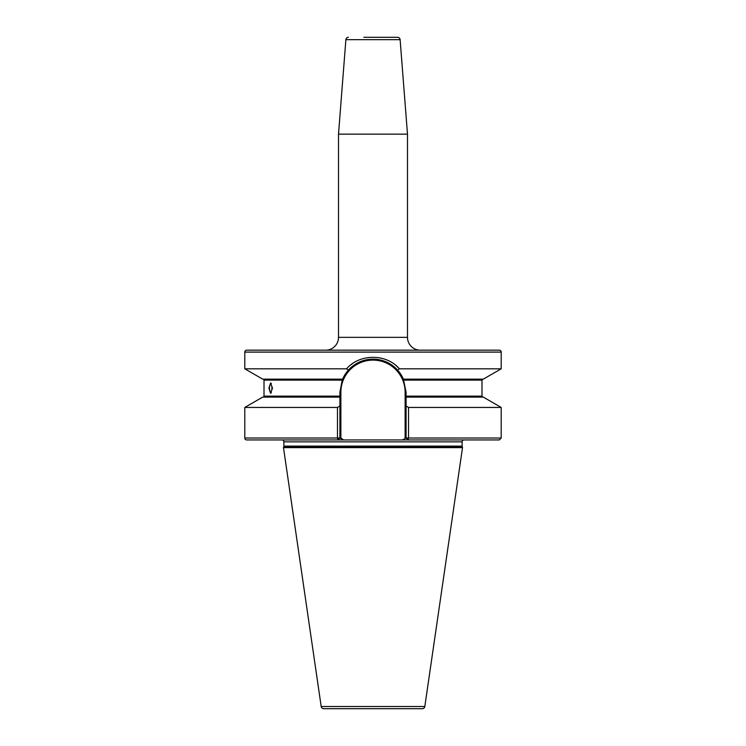 <?xml version="1.0" encoding="UTF-8"?>
<svg xmlns="http://www.w3.org/2000/svg" width="746" height="746" viewBox="0 0 746 746"><rect width="100%" height="100%" fill="white"/><g stroke="black" fill="none" stroke-linecap="round" stroke-linejoin="round"><path stroke-width="1.12" d="M420.315 350.172A12.822 12.822 0 0 1 407.493 337.351L407.493 134.149L338.507 134.149L338.507 337.351L407.493 337.351M325.685 350.172A12.822 12.822 0 0 0 338.507 337.351M363.843 37.3L397.553 37.3A2.564 2.564 0 0 1 400.117 39.669L407.493 134.149M348.447 37.3A2.564 2.564 0 0 0 345.883 39.669L338.507 134.149M482.196 439.935L466.231 439.935L482.196 439.935M268.924 388.134L270.584 382.94L272.476 388.134L270.584 393.329L268.924 388.134M403.39 379.155L397.581 370.1C390.96 362.976 382.763 359.33 373 359.152C363.237 359.33 355.04 362.976 348.419 370.1L342.218 380.115L339.915 392.237L339.915 438.014L343.598 439.935L402.402 439.935L406.085 438.014L406.085 392.237L403.39 379.155L483.296 379.155L501.2 368.822L501.2 352.103L244.8 352.103A1.921 1.921 0 0 1 246.73 350.172L499.27 350.172A1.921 1.921 0 0 1 501.2 352.103M422.273 708.7L323.727 708.7A2.564 2.564 0 0 1 321.19 706.509L283.461 447.451L462.539 447.451L424.81 706.509A2.564 2.564 0 0 1 422.273 708.7M405.125 438.014L405.125 392.237A32.125 32.125 0 0 0 373 360.113A32.125 32.125 0 0 0 340.875 392.237L340.875 438.014L343.598 439.935L281.96 439.935A1.921 1.921 0 0 1 283.881 441.856L283.881 446.117A1.921 1.921 0 0 1 283.704 446.929L283.461 447.451M283.881 446.117L462.119 446.117A1.921 1.921 0 0 0 462.296 446.929L462.539 447.451M462.119 446.117L462.119 441.856A1.921 1.921 0 0 1 464.04 439.935L402.402 439.935M406.085 397.105L483.296 397.105L501.2 407.447L408.538 407.447L408.538 438.014L408.006 439.935L464.04 439.935M263.049 379.155A0.96 0.96 0 0 1 264.009 380.115L342.218 380.115M342.61 379.155L262.704 379.155L244.8 368.822L244.8 352.103M244.8 368.822L346.582 368.822C359.628 353.52 386.381 353.511 399.418 368.822L501.2 368.822M337.994 439.935L337.462 438.014L339.915 438.014L337.994 439.935L246.73 439.935A1.921 1.921 0 0 1 244.8 438.014L244.8 407.447L337.462 407.447L339.915 406.029M264.009 380.115L264.009 396.145A0.96 0.96 0 0 1 263.049 397.105M396.779 366.221L399.418 368.822L397.581 370.1M244.8 407.447L262.704 397.105L339.915 397.105M244.8 438.014L337.462 438.014L337.462 407.447M501.2 438.014L499.27 439.935L408.006 439.935L406.085 438.014L501.2 438.014L501.2 407.447M396.751 366.193L395.753 365.344M383.826 358.891L381.047 358.136M362.743 358.714L361.409 359.143M352.047 363.955L351.235 364.561M348.419 370.1L346.582 368.822M406.085 406.029L408.538 407.447M407.67 708.7L338.33 708.7M397.553 37.3L382.157 37.3M342.489 379.444A33.085 33.085 0 0 1 378.101 359.544A33.085 33.085 0 0 0 342.489 379.444M379.229 359.74A33.085 33.085 0 0 1 403.511 379.444A33.085 33.085 0 0 0 379.229 359.74M269.511 387.249A3.59 1.231 -90 0 0 270.257 391.473A3.59 1.231 -90 0 0 271.898 389.011A3.59 1.231 -90 0 0 271.516 385.44A3.59 1.231 -90 0 0 270.257 384.787A3.59 1.231 -90 0 0 269.511 387.249M400.117 39.669L345.883 39.669M321.19 706.509L424.81 706.509M283.433 447.628L462.567 447.628M283.704 446.929L462.296 446.929M283.881 441.856L462.119 441.856M264.009 396.145L339.915 396.145M403.782 380.115L481.991 380.115L482.951 379.155M406.085 396.145L481.991 396.145L481.991 380.115M340.875 438.014L340.875 392.359M405.125 392.237L406.085 392.237M340.875 392.237L339.915 392.237M481.991 396.145L482.951 397.105M270.257 391.473L271.395 392.778M270.257 384.787L271.395 383.481"/></g></svg>
